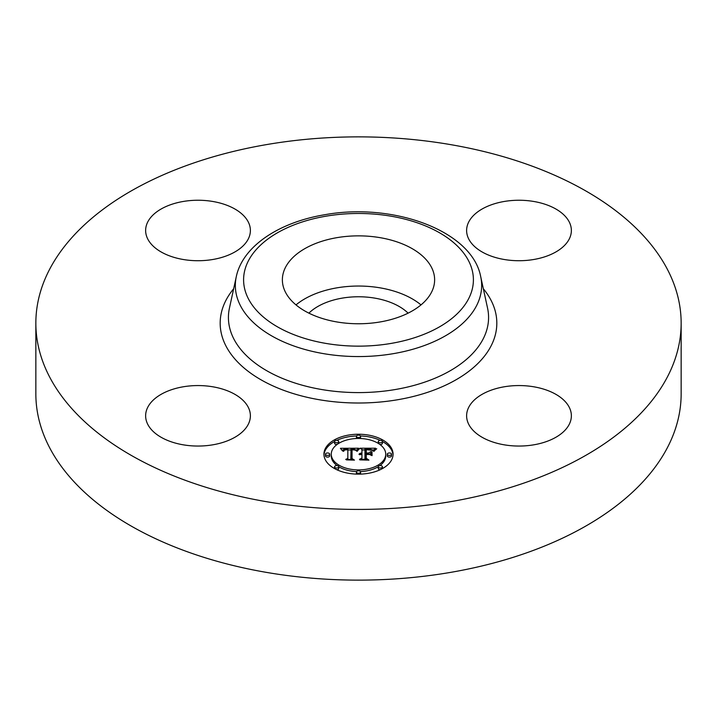 <?xml version="1.0" encoding="UTF-8"?>
<svg xmlns="http://www.w3.org/2000/svg" width="717" height="717" viewBox="0 0 717 717"><rect width="100%" height="100%" fill="white"/><g stroke="black" fill="none" stroke-linecap="round" stroke-linejoin="round"><path stroke-width="1.08" d="M296.004 304.895A76.127 43.952 180 0 1 420.996 304.895M308.893 313.15A57.548 33.224 180 0 1 342.296 298.111A57.548 33.224 180 0 1 408.107 313.15M681.15 323.143L681.15 393.857A322.65 186.277 180 0 1 449.335 572.596A322.65 186.277 180 0 1 35.85 393.857L35.85 323.143A322.65 186.277 180 0 1 267.665 144.404A322.65 186.277 180 0 1 681.15 323.143A322.65 186.277 180 0 1 449.335 501.891A322.65 186.277 180 0 1 35.85 323.143M533.744 444.827A52.377 30.239 180 0 1 466.615 415.806A52.377 30.239 180 0 1 504.248 386.786A52.377 30.239 180 0 1 571.368 415.806A52.377 30.239 180 0 1 533.744 444.827M569.253 221.974A52.377 30.239 180 0 1 571.368 230.489A52.377 30.239 180 0 1 526.439 260.414A52.377 30.239 180 0 1 468.73 239.003A52.377 30.239 180 0 1 466.615 230.489A52.377 30.239 180 0 1 511.544 200.554A52.377 30.239 180 0 1 569.253 221.974M183.256 201.468A52.377 30.239 180 0 1 250.385 230.489A52.377 30.239 180 0 1 212.752 259.5A52.377 30.239 180 0 1 145.632 230.489A52.377 30.239 180 0 1 183.256 201.468M248.27 407.292A52.377 30.239 180 0 1 250.385 415.806A52.377 30.239 180 0 1 205.456 445.741A52.377 30.239 180 0 1 147.747 424.321A52.377 30.239 180 0 1 145.632 415.806A52.377 30.239 180 0 1 190.561 385.871A52.377 30.239 180 0 1 248.27 407.292M431.544 267.432A76.127 43.952 180 0 1 434.627 279.809A76.127 43.952 180 0 1 369.327 323.313A76.127 43.952 180 0 1 285.456 292.186A76.127 43.952 180 0 1 282.373 279.809A76.127 43.952 180 0 1 347.673 236.305A76.127 43.952 180 0 1 431.544 267.432M323.932 454.184A34.568 19.959 180 0 1 358.5 434.233A34.568 19.959 180 0 1 393.068 454.184A34.568 19.959 180 0 1 358.5 474.143A34.568 19.959 180 0 1 323.932 454.184M393.041 455.044A34.568 19.959 0 0 0 382.448 441.502M380.207 440.363A34.568 19.959 0 0 0 360.49 435.972M356.51 435.972A34.568 19.959 0 0 0 336.793 440.363M334.552 441.502A34.568 19.959 0 0 0 323.959 455.044M331.263 454.184A27.237 15.729 180 0 1 358.5 438.463A27.237 15.729 180 0 1 385.737 454.184A27.237 15.729 180 0 1 358.5 469.913A27.237 15.729 180 0 1 331.263 454.184L331.263 455.895A27.237 15.729 0 0 0 337.098 465.62M338.738 466.722A27.237 15.729 0 0 0 356.555 471.58M360.445 471.58A27.237 15.729 0 0 0 378.262 466.722M379.902 465.62A27.237 15.729 0 0 0 385.737 455.895L385.737 454.184M356.403 436.348A2.097 1.21 180 0 1 358.5 435.138A2.097 1.21 180 0 1 360.597 436.348A2.097 1.21 180 0 1 358.5 437.558A2.097 1.21 180 0 1 356.403 436.348L356.403 438.06A2.097 1.21 0 0 0 356.555 438.499M360.445 438.499A2.097 1.21 0 0 0 360.597 438.06L360.597 436.348M387.305 455.895A2.097 1.21 0 0 0 389.403 457.105A2.097 1.21 0 0 0 391.5 455.895L391.5 454.184A2.097 1.21 180 0 1 389.403 455.394A2.097 1.21 180 0 1 387.305 454.184L387.305 455.895M378.253 441.573A2.097 1.21 180 0 1 380.351 440.363A2.097 1.21 180 0 1 382.448 441.573A2.097 1.21 180 0 1 380.351 442.783A2.097 1.21 180 0 1 378.253 441.573L378.253 443.285A2.097 1.21 0 0 0 378.262 443.366M379.902 444.468A2.097 1.21 0 0 0 382.448 443.285L382.448 441.573M356.403 472.028A2.097 1.21 180 0 1 358.5 470.818A2.097 1.21 180 0 1 360.597 472.028A2.097 1.21 180 0 1 358.5 473.238A2.097 1.21 180 0 1 356.403 472.028L356.403 473.74A2.097 1.21 0 0 0 356.51 474.116M360.49 474.116A2.097 1.21 0 0 0 360.597 473.74L360.597 472.028M378.253 466.803A2.097 1.21 180 0 1 380.351 465.593A2.097 1.21 180 0 1 382.448 466.803A2.097 1.21 180 0 1 380.351 468.013A2.097 1.21 180 0 1 378.253 466.803L378.253 468.515A2.097 1.21 0 0 0 380.207 469.725M382.448 468.586A2.097 1.21 0 0 0 382.448 468.515L382.448 466.803M325.5 454.184L325.5 455.895A2.097 1.21 0 0 0 327.597 457.105A2.097 1.21 0 0 0 329.695 455.895L329.695 454.184A2.097 1.21 180 0 1 327.597 455.394A2.097 1.21 180 0 1 325.5 454.184A2.097 1.21 180 0 1 327.597 452.974A2.097 1.21 180 0 1 329.695 454.184M334.552 441.573A2.097 1.21 180 0 1 336.649 440.363A2.097 1.21 180 0 1 338.747 441.573A2.097 1.21 180 0 1 336.649 442.783A2.097 1.21 180 0 1 334.552 441.573L334.552 443.285A2.097 1.21 0 0 0 337.098 444.468M338.738 443.366A2.097 1.21 0 0 0 338.747 443.285L338.747 441.573M334.552 466.803A2.097 1.21 180 0 1 336.649 465.593A2.097 1.21 180 0 1 338.747 466.803A2.097 1.21 180 0 1 336.649 468.013A2.097 1.21 180 0 1 334.552 466.803L334.552 468.515A2.097 1.21 0 0 0 334.552 468.586M336.793 469.725A2.097 1.21 0 0 0 338.747 468.515L338.747 466.803M358.509 448.215L356.322 450.859L354.494 449.209L351.016 449.003L350.837 458.459L352.621 459.409L345.711 459.409L347.826 458.387L347.826 449.711L344.689 449.989L343.371 451.298L344.447 449.801L347.826 449.057L343.739 449.371L342.601 451.011L340.414 448.304L358.509 448.215M359.459 448.77L356.878 451.235L359.459 448.77M355.426 450.124L352.056 449.711L352.047 458.486L354.449 460.126L346.383 459.884L353.615 459.884L351.59 458.548L351.59 449.46L355.426 450.124M359.898 448.215L375.583 448.215L373.1 450.832L370.689 449.174L364.962 448.941L364.962 453.019L365.885 453.019L365.885 449.425L370.411 449.532L372.168 450.312L366.262 449.658L366.262 453.019L368.538 453.019L370.958 451.549L370.958 455.205L368.421 453.753L364.962 453.753L364.962 458.154L366.898 459.283L359.477 459.283L361.942 458.154L361.942 454.399L359.611 454.721L361.942 453.753L358.948 454.264L361.942 453.019L361.942 449.344L359.898 448.215M376.73 448.752L373.691 451.298L376.73 448.752M372.06 451.853L371.666 455.492M369.354 454.488L366.262 454.488L366.262 458.217L368.923 460.126L359.791 459.884L368.072 459.884L365.885 458.324L365.885 454.255L369.354 454.488M361.942 456.111L361.942 458.154M370.958 455.205L370.958 453.261L369.309 454.264M364.962 454.73L364.962 450.652M373.754 449.926L372.204 449.926M364.962 449.926L361.942 449.926M361.942 453.019L361.942 453.753M361.493 453.054L361.493 453.736M361.081 453.108L361.081 453.753M360.696 453.18L360.696 453.798M360.355 453.269L360.355 453.861M360.033 453.386L360.033 453.942M359.755 453.52L359.755 454.04M359.504 453.673L359.504 454.148M364.962 458.154L364.962 459.283M368.538 453.019L368.538 453.825M366.262 453.019L366.262 453.753M365.885 453.019L365.885 453.753M364.962 453.019L364.962 453.753M356.905 449.935L355.605 449.944M350.998 449.962L347.826 449.98M342.932 449.998L341.794 450.007M347.826 458.387L347.826 459.409L347.826 458.387M347.826 449.057L347.826 450.769M344.008 450.061L344.008 450.554M343.891 450.168L343.891 450.805M343.784 450.294L343.784 451.199M343.685 450.428L343.685 451.298M343.595 450.581L343.595 451.298M343.524 450.742L343.524 451.298M350.837 458.459L350.837 459.409M371.666 451.719L371.666 453.431M372.06 455.618L372.06 453.565M358.876 448.797L358.876 449.272M358.661 448.967L358.661 449.487M358.455 449.165L358.455 449.72M358.24 449.389L358.24 449.971M358.025 449.622L358.025 450.24M357.81 449.891L357.81 450.536M357.586 450.168L357.586 450.841M357.371 450.482L357.371 451.163M357.147 450.805L357.147 451.289M375.287 449.398L375.287 449.846M374.964 449.667L374.964 450.151M374.668 449.935L374.668 450.455M374.408 450.204L374.408 450.769M374.184 450.482L374.184 451.101M373.987 450.751L373.987 451.405M352.056 451.172L351.59 451.172L351.59 458.548M366.262 455.967L365.885 458.324M387.305 454.184A2.097 1.21 180 0 1 389.403 452.974A2.097 1.21 180 0 1 391.5 454.184M326.154 216.158A114.908 66.34 180 0 1 468.757 261.131A114.908 66.34 180 0 1 390.846 343.461A114.908 66.34 180 0 1 248.243 298.487A114.908 66.34 180 0 1 326.154 216.158M393.176 353.687A123.154 71.108 180 0 1 236.305 276.601L229.44 308.131A130.073 75.097 180 0 0 395.121 389.555A130.073 75.097 180 0 0 487.56 308.131L480.695 276.601A123.154 71.108 180 0 1 393.176 353.687M483.339 288.754A138.327 79.865 180 0 1 397.442 399.781A138.327 79.865 180 0 1 253.191 374.928A138.327 79.865 180 0 1 233.661 288.754M480.695 276.601C472.001 230.605 392.988 202.248 324.747 214.733C279.307 222.225 242.749 246.056 236.305 276.601"/></g></svg>
